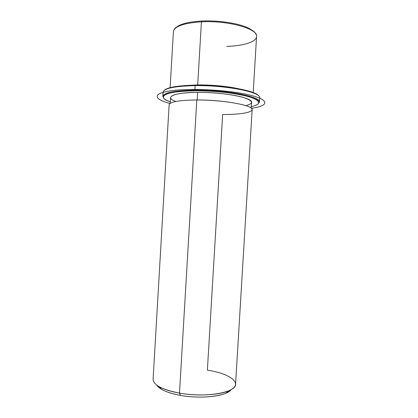 <?xml version="1.0" encoding="UTF-8"?>
<svg xmlns="http://www.w3.org/2000/svg" width="418" height="418" viewBox="0 0 418 418"><rect width="100%" height="100%" fill="white"/><g stroke="black" fill="none" stroke-linecap="round" stroke-linejoin="round"><path stroke-width="0.63" d="M197.693 84.917L197.693 84.917C212.809 84.896 226.462 86.165 238.647 88.736C226.462 86.165 212.809 84.896 197.693 84.917L185.022 85.549L197.693 84.917L201.424 21.825L197.693 84.917M170.262 103.298L170.596 97.546C171.437 94.431 180.451 92.707 197.636 92.383L197.186 99.965L197.636 92.383C223.661 92.08 253.188 97.885 251.552 102.358L251.202 108.11M161.688 389.404C159.284 388.019 157.643 386.593 156.76 385.13C159.692 389.508 167.602 392.93 180.492 395.402C172.441 393.944 166.171 391.943 161.688 389.404L159.122 386.66C163.955 389.383 170.748 391.53 179.494 393.103L180.492 395.402C201.471 399.31 227.052 396.06 231.238 389.555C230.187 390.903 228.39 392.121 225.84 393.218C216.686 397.299 196.7 398.359 180.492 395.402L179.494 393.103C197.108 396.295 218.865 395.162 228.714 390.799C244.478 384.325 230.877 373.561 207.38 370.165L222.648 114.485C242.304 114.673 256.344 111.841 250.904 107.881C245.831 103.92 219.466 99.902 196.805 99.965C223.515 99.782 253.831 105.451 252.153 109.694L235.564 384.236C236.468 392.518 205.703 398.004 179.494 393.103L196.805 99.965L179.494 393.103C162.226 389.649 153.427 385.062 153.093 379.34L169.128 104.761C169.969 101.799 179.197 100.2 196.805 99.965M173.413 31.47L173.397 31.611C174.379 26.318 183.721 23.058 201.424 21.825C228.259 20.278 258.455 28.946 256.574 36.554C258.455 28.946 228.259 20.278 201.424 21.825L201.81 21.031L201.424 21.825C183.721 23.058 174.379 26.318 173.397 31.611L170.126 87.644M226.713 46.408C243.166 45.949 256.339 41.978 256.574 36.554L253.188 92.577M201.847 21.062L201.81 21.031C218.269 20.236 237.649 23.126 247.743 27.708C257.378 32.975 254.776 33.153 256.229 34.736M259.672 98.037C262.264 92.482 226.723 85.115 195.133 85.622L195.358 85.178C223.144 84.744 255.753 90.591 258.653 95.889C255.753 90.591 223.144 84.744 195.358 85.178C178.099 85.518 167.749 87.221 164.311 90.283C167.749 87.221 178.099 85.518 195.358 85.178L195.133 85.622C174.4 86.129 163.704 88.355 163.046 92.294M170.345 101.856C155.188 97.013 165.288 90.894 195.023 90.811C214.643 90.675 237.988 93.366 249.755 96.976C261.166 100.931 261.678 104.166 251.291 106.663C256.333 105.555 258.862 104.129 258.873 102.394C260.148 97.169 225.485 90.429 195.023 90.811C175.226 91.202 164.655 93.172 163.318 96.715C163.124 98.444 165.471 100.158 170.345 101.856M245.862 105.634C254.066 103.439 253.203 100.707 243.271 97.436C233.15 94.463 213.891 92.289 197.636 92.383C173.172 92.42 163.825 97.352 175.858 101.475M162.806 96.344L163.731 98.173L162.827 96.15C164.159 92.545 174.839 90.539 194.866 90.131C174.421 90.56 163.731 92.629 162.806 96.344L163.046 92.164C163.987 88.292 174.682 86.113 195.133 85.622L194.866 90.131C225.694 89.734 260.754 96.584 259.432 101.893L258.293 103.795L259.432 102.086C261.501 96.762 226.143 89.724 194.866 90.131L195.133 85.622C226.42 85.12 261.767 92.357 259.683 97.901L259.432 102.086M194.866 90.131L195.023 90.811L194.866 90.131M251.417 108.293C269.093 105.911 270.389 99.813 248.689 94.787C227.209 89.708 187.734 87.89 169.191 91.051C151.807 93.799 154.247 99.411 170.027 103.46M225.84 393.218L228.714 390.799M201.654 21.036C190.995 21.647 183.173 23.283 178.204 25.937C173.23 29.401 175.069 28.659 173.961 29.845M162.827 96.15L163.318 96.715M259.432 101.893L258.873 102.394"/></g></svg>
